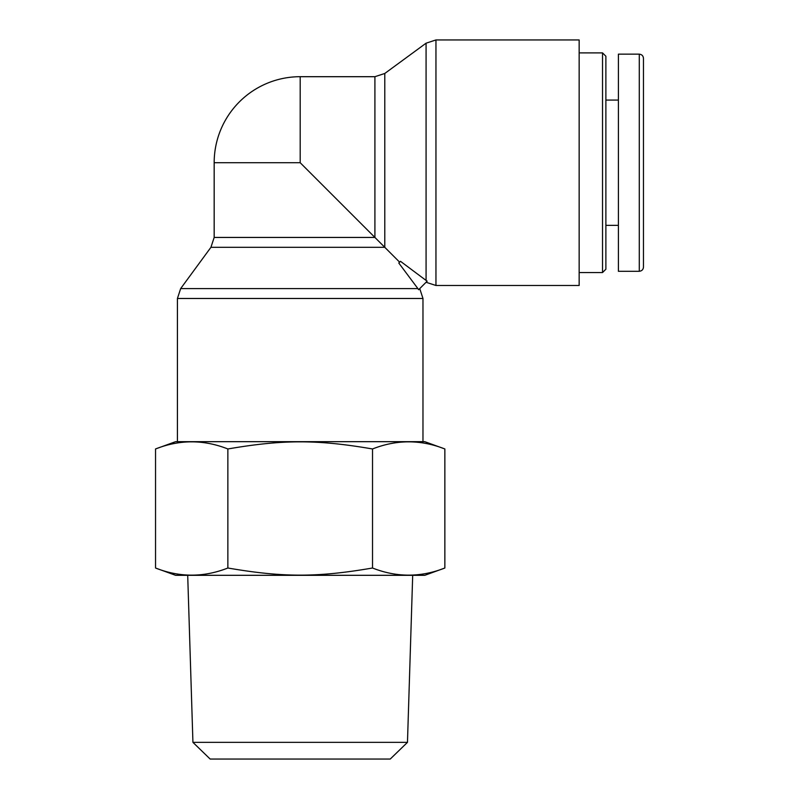 <?xml version="1.0" encoding="UTF-8"?>
<svg xmlns="http://www.w3.org/2000/svg" width="799" height="799" viewBox="0 0 799 799"><rect width="100%" height="100%" fill="white"/><g stroke="black" fill="none" stroke-linecap="round" stroke-linejoin="round"><path stroke-width="1.2" d="M426.077 282.267L435.954 285.493L435.954 39.95L426.077 43.186L426.077 280.429L400.499 261.313L398.791 263.021L417.897 288.599L180.654 288.599L177.428 298.476L422.971 298.476L422.971 441.677M417.897 288.599L418.646 289.697L427.165 281.168L426.077 280.429M419.735 288.599L422.971 298.476M180.654 288.599L210.936 247.31L384.788 247.31L384.788 73.468L374.911 76.694L300.194 76.694L300.194 162.726L399.64 262.172M435.954 39.95L579.155 39.95L579.155 285.493L435.954 285.493M300.194 162.726L214.172 162.726L214.172 237.433L374.911 237.433L374.911 76.694M602.536 272.549L605.882 269.213L605.882 56.24L602.536 52.894L602.536 272.549L579.155 272.549M643.465 162.726L643.465 58.347C643.215 55.81 641.817 54.422 639.29 54.172L639.29 271.261C641.817 271.011 643.215 269.623 643.465 267.096L643.465 162.726M639.29 54.152L618.406 54.152L618.406 271.3L639.29 271.3M192.929 742.351L210.157 759.05L390.242 759.05L407.47 742.351L192.929 742.351L187.705 575.31M372.524 568.009C396.634 577.517 420.743 577.517 444.853 568.009L444.853 448.968C420.743 439.47 396.634 439.47 372.524 448.968L372.524 568.009C317.213 577.517 283.186 577.517 227.865 568.009C203.755 577.517 179.645 577.517 155.535 568.009L175.58 575.31L424.808 575.31L444.853 568.009M372.524 448.968C317.213 439.47 283.186 439.47 227.865 448.968C203.755 439.47 179.645 439.47 155.535 448.968L155.535 568.009M227.865 448.968L227.865 568.009M444.853 448.968L424.808 441.677L175.58 441.677L155.535 448.968M384.788 73.468L426.077 43.186M177.428 298.476L177.428 441.677M210.936 247.31L214.172 237.433M300.194 76.694A86.022 86.022 0 0 0 214.172 162.726M602.536 52.894L579.155 52.894M605.882 225.358L618.406 225.358M605.882 100.085L618.406 100.085M407.47 742.351L412.693 575.31"/></g></svg>
